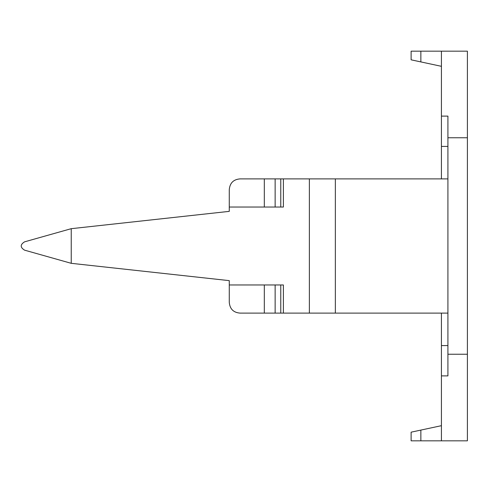 <?xml version="1.0" encoding="UTF-8"?>
<svg xmlns="http://www.w3.org/2000/svg" width="492" height="492" viewBox="0 0 492 492"><rect width="100%" height="100%" fill="white"/><g stroke="black" fill="none" stroke-linecap="round" stroke-linejoin="round"><path stroke-width="0.74" d="M264.315 178.891L264.315 207.034L229.272 207.034L229.272 189.715C229.856 183.012 233.46 179.402 240.096 178.891L447.917 178.891M283.392 178.891L283.392 207.034L264.315 207.034M283.392 313.109L280.766 313.109L280.766 284.966L283.392 284.966L283.392 313.109L309.37 313.109L309.37 178.891M71.235 263.318L71.235 228.682L24.6 241.83C20.104 244.61 20.104 247.39 24.6 250.17L71.235 263.318L229.272 280.637L229.272 302.285C229.856 308.988 233.46 312.598 240.096 313.109L264.315 313.109L264.315 284.966L229.272 284.966M229.272 207.034L229.272 211.363L71.235 228.682M280.766 284.966L264.315 284.966M280.766 313.109L264.315 313.109M309.37 313.109L335.347 313.109L335.347 178.891M447.917 313.109L335.347 313.109M447.917 137.76L447.917 116.112L441.422 116.112L441.422 51.168L467.4 51.168L467.4 137.76L447.917 137.76L447.917 354.24L467.4 354.24L467.4 440.832L441.422 440.832L441.422 375.888L447.917 375.888L447.917 354.24M467.4 354.24L467.4 137.76M441.422 440.832L411.115 440.832L411.115 432.173L441.422 425.678M441.422 66.322L411.115 59.827L411.115 51.168L441.422 51.168M441.422 178.891L441.422 116.112M441.422 313.109L441.422 345.581L447.917 345.581M441.422 375.888L441.422 345.581M275.139 178.891L275.139 207.034M280.766 178.891L280.766 207.034M275.139 313.109L275.139 284.966M441.422 146.419L447.917 146.419M420.857 61.912L420.857 51.168M420.857 440.832L420.857 430.088"/></g></svg>
